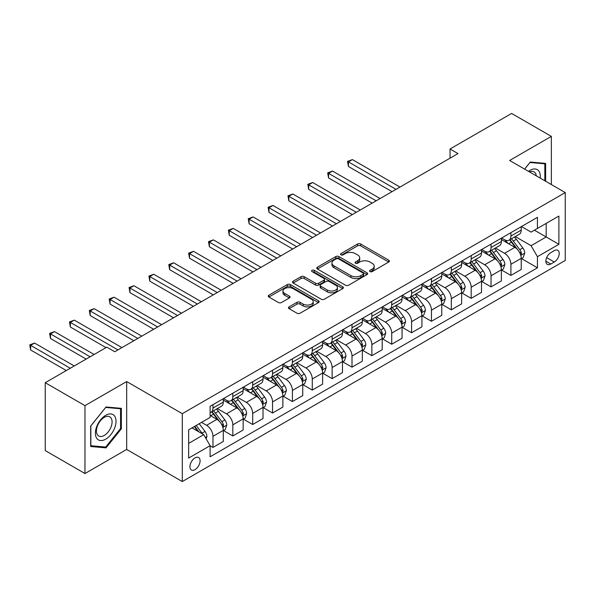 <?xml version="1.0" encoding="UTF-8"?>
<svg xmlns="http://www.w3.org/2000/svg" width="595" height="595" viewBox="0 0 595 595"><rect width="100%" height="100%" fill="white"/><g stroke="black" fill="none" stroke-linecap="round" stroke-linejoin="round"><path stroke-width="0.89" d="M370.001 271.588A1.547 0.892 0 0 0 372.187 271.588L388.758 262.016A2.209 1.272 0 0 0 389.405 261.116A2.209 1.272 0 0 0 388.758 260.216L360.682 244.01A2.209 1.272 0 0 0 357.565 244.01L340.995 253.574A1.547 0.892 0 0 0 340.541 254.206A1.547 0.892 0 0 0 340.995 254.839A1.547 0.892 0 0 0 343.174 254.839L345.323 253.596A7.058 4.076 0 0 1 355.304 253.596L357.64 254.95A7.058 4.076 0 0 1 359.707 257.828A7.058 4.076 0 0 1 357.64 260.714L355.498 261.949A1.547 0.892 0 0 0 355.044 262.581A1.547 0.892 0 0 0 355.498 263.213A1.547 0.892 0 0 0 357.684 263.213L359.826 261.971A7.058 4.076 0 0 1 369.807 261.971L372.15 263.325A7.058 4.076 0 0 1 374.218 266.203A7.058 4.076 0 0 1 372.15 269.089L370.001 270.323A1.547 0.892 0 0 0 369.555 270.956A1.547 0.892 0 0 0 370.001 271.588L370.001 270.323M195.011 469.634A7.192 4.15 120 0 0 199.704 463.297A7.192 4.15 120 0 0 198.604 457.533A7.192 4.15 120 0 0 195.011 457.89A7.192 4.15 120 0 0 190.311 464.226A7.192 4.15 120 0 0 191.412 469.983A7.192 4.15 120 0 0 195.011 469.634M289.096 306.864A2.209 1.272 0 0 0 288.449 307.764A2.209 1.272 0 0 0 289.096 308.664L296.972 313.215A2.209 1.272 0 0 0 300.088 313.215L318.496 302.587A2.209 1.272 0 0 0 319.143 301.687A2.209 1.272 0 0 0 318.496 300.787L290.42 284.574A2.209 1.272 0 0 0 287.296 284.574L268.895 295.202A2.209 1.272 0 0 0 268.248 296.102A2.209 1.272 0 0 0 268.895 297.002L278.408 302.498A2.209 1.272 0 0 0 281.532 302.498L289.408 297.946A2.209 1.272 0 0 0 290.048 297.046A2.209 1.272 0 0 0 289.408 296.146L284.685 293.424A5.898 3.406 0 0 1 282.96 291.014A5.898 3.406 0 0 1 286.604 287.868A5.898 3.406 0 0 1 293.03 288.605L311.512 299.278A5.898 3.406 0 0 1 313.245 301.687A5.898 3.406 0 0 1 309.601 304.833A5.898 3.406 0 0 1 303.167 304.097L300.088 302.32A2.209 1.272 0 0 0 296.972 302.32L289.096 306.864L289.096 308.664M126.683 381.559L84.966 405.641L45.242 382.704L45.242 450.594L84.966 473.531L126.683 449.448L182.293 481.556L182.293 413.666L126.683 381.559L126.683 449.448M551.349 184.547L551.349 136.381L509.632 160.464L565.25 192.572L182.293 413.666M551.349 136.381L511.618 113.444L450.043 148.995L450.043 158.166M45.242 382.704L106.817 347.153L114.761 351.742L457.994 153.577L450.043 148.995M345.479 285.206A2.209 1.272 0 0 0 348.596 285.206L367.003 274.578A2.209 1.272 0 0 0 367.651 273.678A2.209 1.272 0 0 0 367.003 272.778L338.927 256.571A2.209 1.272 0 0 0 335.811 256.571L317.403 267.2A2.209 1.272 0 0 0 316.756 268.1A2.209 1.272 0 0 0 317.403 269L345.479 285.206M312.635 271.922A1.547 0.892 0 0 1 314.205 272.138L314.205 270.301L342.75 286.783A2.209 1.272 0 0 1 343.397 287.683A2.209 1.272 0 0 1 342.75 288.582L324.342 299.211A2.209 1.272 0 0 1 321.226 299.211L293.149 282.997L293.149 281.197A2.209 1.272 0 0 0 292.502 282.097A2.209 1.272 0 0 0 293.149 282.997M293.149 281.197L301.025 276.653A2.209 1.272 0 0 1 304.142 276.653L315.529 283.227A2.209 1.272 0 0 0 318.652 283.227L323.873 280.208A2.209 1.272 0 0 0 324.52 279.308A2.209 1.272 0 0 0 323.873 278.408L312.018 271.565A1.547 0.892 0 0 1 311.572 270.933A1.547 0.892 0 0 1 312.524 270.108A1.547 0.892 0 0 1 314.205 270.301M554.287 250.644L550.791 252.659A6.969 4.024 120 0 0 546.24 258.803A6.969 4.024 120 0 0 547.303 264.381A6.969 4.024 120 0 0 550.791 264.039L554.287 262.023A6.969 4.024 120 0 0 558.839 255.88A6.969 4.024 120 0 0 557.768 250.302A6.969 4.024 120 0 0 554.287 250.644M182.293 481.556L565.25 260.461L565.25 192.572M521.473 226.561L531.09 232.109L537.441 228.443L537.441 217.339L210.102 406.326L210.102 417.43L188.652 429.813L188.652 458.068L210.102 445.685L210.102 456.789L537.441 267.802L537.441 256.698L531.09 245.69L515.285 236.565M537.441 228.443L558.891 216.059L558.891 244.314L537.441 256.698M84.966 405.641L84.966 473.531M534.422 230.183L546.18 236.974L546.18 223.393L558.891 216.059M531.09 245.69L546.18 236.974L558.891 244.314M188.652 443.394L203.75 434.677L191.992 427.887M210.102 445.774L212.965 447.425L212.965 436.328A8.992 5.191 -120 0 0 206.606 425.321L201.526 422.383M212.965 447.425L223.296 441.468L223.296 430.363A8.992 5.191 -120 0 0 216.937 419.356L210.102 415.414M223.534 430.594L232.824 435.964L232.824 424.86A8.992 5.191 -120 0 0 226.472 413.852L217.346 408.579M232.824 435.964L243.154 429.999L243.154 418.895A8.992 5.191 -120 0 0 236.803 407.887L223.296 400.093M243.392 419.125L252.689 424.495L252.689 413.391A8.992 5.191 -120 0 0 246.33 402.384L237.204 397.118M252.689 424.495L263.02 418.53L263.02 407.426A8.992 5.191 -120 0 0 256.661 396.419L243.154 388.624M263.258 407.657L272.555 413.027L272.555 401.923A8.992 5.191 -120 0 0 266.196 390.915L257.07 385.649M272.555 413.027L282.878 407.062L282.878 395.965A8.992 5.191 -120 0 0 276.526 384.95L263.02 377.156M283.116 396.188L292.413 401.558L292.413 390.454A8.992 5.191 -120 0 0 286.061 379.446L276.935 374.181M292.413 401.558L302.743 395.593L302.743 384.496A8.992 5.191 -120 0 0 296.384 373.482L282.878 365.687M302.981 384.727L312.278 390.089L312.278 378.993A8.992 5.191 -120 0 0 305.919 367.978L296.793 362.712M312.278 390.089L322.609 384.125L322.609 373.028A8.992 5.191 -120 0 0 316.25 362.02L302.743 354.218M322.847 373.258L332.144 378.621L332.144 367.524A8.992 5.191 -120 0 0 325.785 356.509L316.659 351.243M332.144 378.621L342.467 372.656L342.467 361.559A8.992 5.191 -120 0 0 336.115 350.552L322.609 342.75M342.705 361.79L352.002 367.152L352.002 356.055A8.992 5.191 -120 0 0 345.65 345.048L336.525 339.775M352.002 367.152L362.333 361.195L362.333 350.091A8.992 5.191 -120 0 0 355.974 339.083L342.467 331.281M362.571 350.321L371.868 355.684L371.868 344.587A8.992 5.191 -120 0 0 365.509 333.579L356.383 328.306M371.868 355.684L382.198 349.726L382.198 338.622A8.992 5.191 -120 0 0 375.839 327.614L362.333 319.812M382.436 338.853L391.726 344.222L391.726 333.118A8.992 5.191 -120 0 0 385.374 322.111L376.248 316.838M391.726 344.222L402.056 338.257L402.056 327.153A8.992 5.191 -120 0 0 395.705 316.146L382.198 308.351M402.294 327.384L411.591 332.754L411.591 321.65A8.992 5.191 -120 0 0 405.232 310.642L396.106 305.376M411.591 332.754L421.922 326.789L421.922 315.685A8.992 5.191 -120 0 0 415.563 304.677L402.056 296.883M422.16 315.915L431.457 321.285L431.457 310.181A8.992 5.191 -120 0 0 425.098 299.173L415.972 293.908M431.457 321.285L441.78 315.32L441.78 304.224A8.992 5.191 -120 0 0 435.428 293.209L421.922 285.414M442.018 304.447L451.315 309.817L451.315 298.712A8.992 5.191 -120 0 0 444.963 287.705L435.838 282.439M451.315 309.817L461.646 303.852L461.646 292.755A8.992 5.191 -120 0 0 455.287 281.74L441.78 273.945M461.884 292.985L471.18 298.348L471.18 287.251A8.992 5.191 -120 0 0 464.821 276.236L455.696 270.97M471.18 298.348L481.511 292.383L481.511 281.286A8.992 5.191 -120 0 0 475.152 270.279L461.646 262.477M481.749 281.517L491.046 286.879L491.046 275.783A8.992 5.191 -120 0 0 484.687 264.775L475.561 259.502M491.046 286.879L501.369 280.922L501.369 269.818A8.992 5.191 -120 0 0 495.018 258.81L481.511 251.008M501.607 270.048L510.904 275.411L510.904 264.314A8.992 5.191 -120 0 0 504.553 253.306L495.427 248.033M510.904 275.411L521.235 269.453L521.235 258.349A8.992 5.191 -120 0 0 514.876 247.341L501.369 239.54M501.607 238.03L504.553 239.726A8.992 5.191 -120 0 0 509.045 240.172A8.992 5.191 -120 0 0 510.904 236.059L510.904 232.66M481.749 249.498L484.687 251.194A8.992 5.191 -120 0 0 489.179 251.64A8.992 5.191 -120 0 0 491.046 247.527L491.046 244.129M461.884 260.967L464.821 262.663A8.992 5.191 -120 0 0 469.321 263.109A8.992 5.191 -120 0 0 471.18 258.989L471.18 255.597M442.018 272.428L444.963 274.131A8.992 5.191 -120 0 0 449.456 274.578A8.992 5.191 -120 0 0 451.315 270.457L451.315 267.066M422.16 283.897L425.098 285.6A8.992 5.191 -120 0 0 429.59 286.039A8.992 5.191 -120 0 0 431.457 281.926L431.457 278.534M402.294 295.365L405.232 297.061A8.992 5.191 -120 0 0 409.732 297.507A8.992 5.191 -120 0 0 411.591 293.395L411.591 290.003M382.436 306.834L385.374 308.53A8.992 5.191 -120 0 0 389.866 308.976A8.992 5.191 -120 0 0 391.726 304.863L391.726 301.464M362.571 318.303L365.509 319.998A8.992 5.191 -120 0 0 370.008 320.445A8.992 5.191 -120 0 0 371.868 316.332L371.868 312.933M342.705 329.771L345.65 331.467A8.992 5.191 -120 0 0 350.143 331.913A8.992 5.191 -120 0 0 352.002 327.8L352.002 324.401M322.847 341.24L325.785 342.936A8.992 5.191 -120 0 0 330.277 343.382A8.992 5.191 -120 0 0 332.144 339.262L332.144 335.87M302.981 352.709L305.919 354.404A8.992 5.191 -120 0 0 310.419 354.851A8.992 5.191 -120 0 0 312.278 350.73L312.278 347.339M283.116 364.17L286.061 365.873A8.992 5.191 -120 0 0 290.553 366.312A8.992 5.191 -120 0 0 292.413 362.199L292.413 358.807M263.258 375.638L266.196 377.334A8.992 5.191 -120 0 0 270.688 377.78A8.992 5.191 -120 0 0 272.555 373.667L272.555 370.276M243.392 387.107L246.33 388.803A8.992 5.191 -120 0 0 250.83 389.249A8.992 5.191 -120 0 0 252.689 385.136L252.689 381.745M223.534 398.576L226.472 400.271A8.992 5.191 -120 0 0 230.964 400.718A8.992 5.191 -120 0 0 232.824 396.605L232.824 393.206M521.473 258.58L537.441 267.802M509.045 240.172L519.376 234.207A8.992 5.191 -120 0 0 521.235 230.094L521.235 226.695M489.179 251.64L499.51 245.675A8.992 5.191 -120 0 0 501.369 241.563L501.369 238.164M469.321 263.109L479.644 257.144A8.992 5.191 -120 0 0 481.511 253.031L481.511 249.632M449.456 274.578L459.786 268.613A8.992 5.191 -120 0 0 461.646 264.492L461.646 261.101M429.59 286.039L439.921 280.081A8.992 5.191 -120 0 0 441.78 275.961L441.78 272.57M409.732 297.507L420.055 291.543A8.992 5.191 -120 0 0 421.922 287.43L421.922 284.038M389.866 308.976L400.197 303.011A8.992 5.191 -120 0 0 402.056 298.898L402.056 295.507M370.008 320.445L380.331 314.48A8.992 5.191 -120 0 0 382.198 310.367L382.198 306.975M350.143 331.913L360.473 325.948A8.992 5.191 -120 0 0 362.333 321.836L362.333 318.437M330.277 343.382L340.608 337.417A8.992 5.191 -120 0 0 342.467 333.304L342.467 329.905M310.419 354.851L320.742 348.886A8.992 5.191 -120 0 0 322.609 344.773L322.609 341.374M290.553 366.312L300.884 360.354A8.992 5.191 -120 0 0 302.743 356.234L302.743 352.842M270.688 377.78L281.019 371.823A8.992 5.191 -120 0 0 282.878 367.703L282.878 364.311M250.83 389.249L261.153 383.284A8.992 5.191 -120 0 0 263.02 379.171L263.02 375.78M230.964 400.718L241.295 394.753A8.992 5.191 -120 0 0 243.154 390.64L243.154 387.248M210.102 412.551A8.992 5.191 -120 0 0 211.106 412.186L221.429 406.221A8.992 5.191 -120 0 0 223.296 402.108L223.296 398.71M211.106 412.186A8.992 5.191 -120 0 0 212.965 408.073L212.965 404.674M203.75 434.677L210.102 445.685M545.622 181.237L545.622 163.402L530.294 162.033L524.604 169.106M90.685 446.503L106.022 447.871L121.358 428.802L121.358 408.356L106.022 406.98L90.685 426.057L90.685 446.503M120.562 428.34L121.358 428.802M104.4 446.942L106.022 447.871M370.618 271.803L372.15 270.926A7.058 4.076 0 0 0 374.218 268.04L374.218 266.203M359.707 257.828L359.707 259.665A7.058 4.076 0 0 1 357.64 262.551L356.115 263.429M388.728 262.038L360.682 245.847A2.209 1.272 0 0 0 357.565 245.847L341.612 255.054M366.974 274.6L338.927 258.409A2.209 1.272 0 0 0 335.811 258.409L317.433 269.014M363.099 274.31A1.547 0.892 0 0 0 363.552 273.678A1.547 0.892 0 0 0 363.099 273.053L338.458 258.825A1.547 0.892 0 0 0 336.272 258.825L334.011 260.127A7.058 4.076 0 0 0 331.943 263.012A7.058 4.076 0 0 0 334.011 265.891L350.857 275.619A7.058 4.076 0 0 0 360.838 275.619L363.099 274.31L363.099 276.147A1.547 0.892 0 0 0 363.552 275.515L363.552 273.678M331.943 263.012L331.943 264.842A7.058 4.076 0 0 0 334.011 267.728L334.011 265.891M363.099 276.147L360.838 277.449A7.058 4.076 0 0 1 350.857 277.449L334.011 267.728M293.179 283.019L301.025 278.49L301.025 276.653M324.52 279.308L324.52 281.145A2.209 1.272 0 0 1 323.873 282.045L318.652 285.057A2.209 1.272 0 0 1 315.529 285.057L304.142 278.49A2.209 1.272 0 0 0 301.025 278.49M314.205 272.138L342.72 288.597M327.347 290.048A5.898 3.406 0 0 0 333.773 290.784A5.898 3.406 0 0 0 337.417 287.638A5.898 3.406 0 0 0 335.692 285.228L329.176 281.472A2.209 1.272 0 0 0 326.06 281.472L320.831 284.484A2.209 1.272 0 0 0 320.184 285.384A2.209 1.272 0 0 0 320.831 286.284L327.347 290.048L327.347 291.885A5.898 3.406 0 0 0 333.773 292.621A5.898 3.406 0 0 0 337.417 289.475L337.417 287.638M320.184 285.384L320.184 287.221A2.209 1.272 0 0 0 320.831 288.121L320.831 286.284M327.347 291.885L320.831 288.121M313.245 301.687L313.245 303.517A5.898 3.406 0 0 1 309.601 306.67A5.898 3.406 0 0 1 303.167 305.927L300.088 304.149A2.209 1.272 0 0 0 296.972 304.149L289.125 308.679M282.96 291.014L282.96 292.852A5.898 3.406 0 0 0 284.685 295.261L284.685 293.424M289.378 297.969L284.685 295.261M318.466 302.602L290.42 286.411A2.209 1.272 0 0 0 287.296 286.411L268.925 297.017M521.235 258.713L523.139 257.613L524.731 253.031A5.957 3.436 -120 0 0 522.827 247.959L516.334 239.287A17.188 9.929 -120 0 0 514.459 237.041M508.004 243.37A17.188 9.929 -120 0 0 504.486 239.688M520.692 255.069L521.518 253.284A5.957 3.436 -120 0 0 519.807 249.699L513.314 241.035A17.188 9.929 -120 0 0 511.44 238.788M509.841 239.711A14.273 8.241 60 0 1 512.183 242.373L517.68 249.707M399.989 187.068L352.404 159.594L348.425 161.885L348.425 166.474L392.046 191.657M509.536 239.889A17.188 9.929 60 0 1 511.41 242.135L515.724 247.899M348.425 166.474L347.554 161.379L396.017 189.359M347.554 161.379L352.404 159.594M501.369 270.182L503.281 269.081L504.865 264.492A5.957 3.436 -120 0 0 502.968 259.427L496.475 250.755A17.188 9.929 -120 0 0 494.601 248.509M488.138 254.839A17.188 9.929 -120 0 0 484.62 251.157M500.826 266.538L501.652 264.753A5.957 3.436 -120 0 0 499.949 261.168L493.456 252.503A17.188 9.929 -120 0 0 491.582 250.257M489.982 251.179A14.273 8.241 60 0 1 492.318 253.842L497.814 261.175M380.131 198.537L332.538 171.055L328.566 173.353L328.566 177.942L372.18 203.118M489.67 251.358A17.188 9.929 60 0 1 491.544 253.604L495.866 259.361M328.566 177.942L327.689 172.847L376.159 200.827M327.689 172.847L332.538 171.055M481.511 281.651L483.415 280.55L485.007 275.961A5.957 3.436 -120 0 0 483.103 270.896L476.61 262.224A17.188 9.929 -120 0 0 474.736 259.978M468.28 266.307A17.188 9.929 -120 0 0 464.762 262.626M480.968 278.006L481.786 276.214A5.957 3.436 -120 0 0 480.083 272.636L473.59 263.972A17.188 9.929 -120 0 0 471.716 261.726M470.117 262.648A14.273 8.241 60 0 1 472.46 265.311L477.956 272.644M360.265 210.005L312.673 182.524L308.701 184.822L308.701 189.403L352.322 214.587M469.812 262.826A17.188 9.929 60 0 1 471.686 265.072L476 270.829M308.701 189.403L307.831 184.316L356.293 212.296M307.831 184.316L312.673 182.524M461.646 293.119L463.55 292.019L465.141 287.43A5.957 3.436 -120 0 0 463.237 282.357L456.744 273.693A17.188 9.929 -120 0 0 454.87 271.446M448.414 277.776A17.188 9.929 -120 0 0 444.896 274.094M461.103 289.475L461.928 287.683A5.957 3.436 -120 0 0 460.225 284.105L453.732 275.433A17.188 9.929 -120 0 0 451.85 273.187M450.251 274.117A14.273 8.241 60 0 1 452.594 276.779L458.09 284.113M340.399 221.466L292.814 193.992L288.843 196.283L288.843 200.872L332.456 226.055M449.946 274.288A17.188 9.929 60 0 1 451.821 276.534L456.142 282.298M288.843 200.872L287.965 195.785L336.428 223.765M287.965 195.785L292.814 193.992M441.78 304.588L443.691 303.487L445.276 298.898A5.957 3.436 -120 0 0 443.379 293.826L436.886 285.161A17.188 9.929 -120 0 0 435.012 282.915M428.549 289.244A17.188 9.929 -120 0 0 425.031 285.555M441.237 300.936L442.063 299.151A5.957 3.436 -120 0 0 440.36 295.574L433.867 286.902A17.188 9.929 -120 0 0 431.992 284.655M430.393 285.578A14.273 8.241 60 0 1 432.736 288.248L438.225 295.581M320.541 232.935L272.949 205.461L268.977 207.752L268.977 212.341L312.598 237.524M430.081 285.756A17.188 9.929 60 0 1 431.963 288.002L436.276 293.766M268.977 212.341L268.1 207.253L316.57 235.233M268.1 207.253L272.949 205.461M540.193 178.106A14.607 8.434 120 0 0 538.921 171.167A14.607 8.434 120 0 0 528.494 171.345M536.281 175.845A11.06 6.381 120 0 0 535.299 173.033A11.06 6.381 120 0 0 534.057 171.881A11.06 6.381 120 0 0 529.505 171.933M524.641 169.121L529.974 162.487L544.834 163.811L544.834 180.783M543.845 163.246L544.834 163.811M105.702 415.317A14.607 8.434 120 0 0 95.379 433.205A14.607 8.434 120 0 0 105.702 439.17A14.607 8.434 120 0 0 116.032 421.282A14.607 8.434 120 0 0 105.702 415.317M104.259 417.378A11.06 6.381 120 0 0 97.03 427.128A11.06 6.381 120 0 0 98.725 435.986A11.06 6.381 120 0 0 104.259 435.436A11.06 6.381 120 0 0 111.481 425.693A11.06 6.381 120 0 0 109.785 416.835A11.06 6.381 120 0 0 104.259 417.378M120.562 428.571L105.702 447.053L90.849 445.729L90.849 425.916L105.702 407.434L120.562 408.765L120.562 428.571M119.58 408.192L120.562 408.765M421.922 316.057L423.826 314.956L425.418 310.367A5.957 3.436 -120 0 0 423.514 305.295L417.021 296.63A17.188 9.929 -120 0 0 415.146 294.384M408.691 300.713A17.188 9.929 -120 0 0 405.173 297.024M421.379 312.405L422.197 310.62A5.957 3.436 -120 0 0 420.494 307.042L414.001 298.37A17.188 9.929 -120 0 0 412.127 296.124M410.528 297.046A14.273 8.241 60 0 1 412.87 299.709L418.367 307.05M300.676 244.404L253.083 216.93L249.112 219.22L249.112 223.809L292.733 248.993M410.223 297.225A17.188 9.929 60 0 1 412.097 299.471L416.411 305.235M249.112 223.809L248.241 218.715L296.704 246.702M248.241 218.715L253.083 216.93M402.056 327.525L403.968 326.424L405.552 321.836A5.957 3.436 -120 0 0 403.655 316.763L397.163 308.098A17.188 9.929 -120 0 0 395.281 305.852M388.825 312.174A17.188 9.929 -120 0 0 385.307 308.493M401.513 323.873L402.339 322.088A5.957 3.436 -120 0 0 400.636 318.504L394.143 309.839A17.188 9.929 -120 0 0 392.261 307.593M390.662 308.515A14.273 8.241 60 0 1 393.005 311.178L398.501 318.511M280.818 255.872L233.225 228.398L229.254 230.689L229.254 235.278L272.867 260.461M390.357 308.693A17.188 9.929 60 0 1 392.231 310.94L396.553 316.704M229.254 235.278L228.376 230.183L276.839 258.163M228.376 230.183L233.225 228.398M382.198 338.994L384.102 337.893L385.686 333.304A5.957 3.436 -120 0 0 383.79 328.232L377.297 319.567A17.188 9.929 -120 0 0 375.423 317.321M368.967 323.643A17.188 9.929 -120 0 0 365.442 319.961M381.655 335.342L382.473 333.557A5.957 3.436 -120 0 0 380.77 329.972L374.277 321.307A17.188 9.929 -120 0 0 372.403 319.061M370.804 319.984A14.273 8.241 60 0 1 373.147 322.646L378.636 329.98M260.952 267.341L213.36 239.867L209.388 242.158L209.388 246.746L253.009 271.93M370.492 320.162A17.188 9.929 60 0 1 372.373 322.408L376.687 328.172M209.388 246.746L208.518 241.652L256.981 269.632M208.518 241.652L213.36 239.867M362.333 350.455L364.237 349.354L365.828 344.773A5.957 3.436 -120 0 0 363.924 339.7L357.431 331.028A17.188 9.929 -120 0 0 355.557 328.782M349.101 335.111A17.188 9.929 -120 0 0 345.583 331.43M361.79 346.811L362.615 345.026A5.957 3.436 -120 0 0 360.905 341.441L354.412 332.776A17.188 9.929 -120 0 0 352.538 330.53M350.938 331.452A14.273 8.241 60 0 1 353.281 334.115L358.778 341.448M241.087 278.81L193.501 251.328L189.522 253.626L189.522 258.215L233.143 283.391M350.634 331.631A17.188 9.929 60 0 1 352.508 333.877L356.822 339.641M189.522 258.215L188.652 253.12L237.115 281.1M188.652 253.12L193.501 251.328M342.467 361.924L344.379 360.823L345.963 356.234A5.957 3.436 -120 0 0 344.066 351.169L337.573 342.497A17.188 9.929 -120 0 0 335.699 340.251M329.236 346.58A17.188 9.929 -120 0 0 325.718 342.899M341.924 358.279L342.75 356.494A5.957 3.436 -120 0 0 341.047 352.909L334.554 344.245A17.188 9.929 -120 0 0 332.679 341.999M331.08 342.921A14.273 8.241 60 0 1 333.416 345.583L338.912 352.917M221.228 290.278L173.636 262.797L169.664 265.095L169.664 269.676L213.278 294.86M330.768 343.099A17.188 9.929 60 0 1 332.642 345.345L336.963 351.102M169.664 269.676L168.787 264.589L217.257 292.569M168.787 264.589L173.636 262.797M322.609 373.392L324.513 372.291L326.105 367.703A5.957 3.436 -120 0 0 324.201 362.63L317.708 353.966A17.188 9.929 -120 0 0 315.833 351.719M309.378 358.049A17.188 9.929 -120 0 0 305.86 354.367M322.066 369.748L322.884 367.955A5.957 3.436 -120 0 0 321.181 364.378L314.688 355.713A17.188 9.929 -120 0 0 312.814 353.46M311.215 354.389A14.273 8.241 60 0 1 313.558 357.052L319.054 364.385M201.363 301.739L153.77 274.265L149.799 276.563L149.799 281.145L193.42 306.328M310.91 354.568A17.188 9.929 60 0 1 312.784 356.814L317.098 362.571M149.799 281.145L148.929 276.058L197.391 304.038M148.929 276.058L153.77 274.265M302.743 384.861L304.647 383.76L306.239 379.171A5.957 3.436 -120 0 0 304.335 374.099L297.85 365.434A17.188 9.929 -120 0 0 295.968 363.188M289.512 369.517A17.188 9.929 -120 0 0 285.994 365.836M302.2 381.216L303.026 379.424A5.957 3.436 -120 0 0 301.323 375.847L294.83 367.175A17.188 9.929 -120 0 0 292.948 364.928M291.349 365.858A14.273 8.241 60 0 1 293.692 368.521L299.188 375.854M181.497 313.208L133.912 285.734L129.941 288.025L129.941 292.614L173.554 317.797M291.044 366.029A17.188 9.929 60 0 1 292.918 368.275L297.24 374.039M129.941 292.614L129.063 287.526L177.526 315.506M129.063 287.526L133.912 285.734M282.878 396.329L284.789 395.229L286.374 390.64A5.957 3.436 -120 0 0 284.477 385.567L277.984 376.903A17.188 9.929 -120 0 0 276.11 374.657M269.647 380.986A17.188 9.929 -120 0 0 266.129 377.297M282.335 392.678L283.161 390.893A5.957 3.436 -120 0 0 281.457 387.315L274.964 378.643A17.188 9.929 -120 0 0 273.09 376.397M271.491 377.319A14.273 8.241 60 0 1 273.834 379.982L279.323 387.323M161.639 324.677L114.047 297.203L110.075 299.493L110.075 304.082L153.696 329.266M271.179 377.498A17.188 9.929 60 0 1 273.06 379.744L277.374 385.508M110.075 304.082L109.197 298.988L157.668 326.975M109.197 298.988L114.047 297.203M263.02 407.798L264.924 406.697L266.515 402.108A5.957 3.436 -120 0 0 264.611 397.036L258.118 388.371A17.188 9.929 -120 0 0 256.244 386.125M249.788 392.455A17.188 9.929 -120 0 0 246.27 388.766M262.477 404.146L263.295 402.361A5.957 3.436 -120 0 0 261.592 398.776L255.099 390.112A17.188 9.929 -120 0 0 253.225 387.866M251.626 388.788A14.273 8.241 60 0 1 253.968 391.451L259.465 398.791M141.774 336.145L94.189 308.671L90.209 310.962L90.209 315.551L133.83 340.734M251.321 388.966A17.188 9.929 60 0 1 253.195 391.213L257.509 396.977M90.209 315.551L89.339 310.456L137.802 338.436M89.339 310.456L94.189 308.671M243.154 419.267L245.066 418.166L246.65 413.577A5.957 3.436 -120 0 0 244.753 408.505L238.26 399.84A17.188 9.929 -120 0 0 236.379 397.594M229.923 403.916A17.188 9.929 -120 0 0 226.405 400.234M242.611 415.615L243.437 413.83A5.957 3.436 -120 0 0 241.734 410.245L235.241 401.58A17.188 9.929 -120 0 0 233.359 399.334M231.76 400.256A14.273 8.241 60 0 1 234.103 402.919L239.599 410.253M121.915 347.614L74.323 320.14L70.351 322.43L70.351 327.019L106.022 347.614M231.455 400.435A17.188 9.929 60 0 1 233.329 402.681L237.65 408.445M70.351 327.019L69.474 321.925L117.936 349.905M69.474 321.925L74.323 320.14M223.296 430.728L225.2 429.627L226.784 425.046A5.957 3.436 -120 0 0 224.888 419.973L218.395 411.309A17.188 9.929 -120 0 0 216.52 409.055M222.753 427.084L223.571 425.299A5.957 3.436 -120 0 0 221.868 421.714L215.375 413.049A17.188 9.929 -120 0 0 213.501 410.803M211.902 411.725A14.273 8.241 60 0 1 214.245 414.388L219.733 421.721M94.107 354.494L54.457 331.608L50.486 333.899L50.486 338.488L86.156 359.083M211.589 411.904A17.188 9.929 60 0 1 213.471 414.15L217.785 419.914M50.486 338.488L49.616 333.393L90.135 356.784M49.616 333.393L54.457 331.608M206.13 438.805L206.926 436.514A5.957 3.436 -120 0 0 205.022 431.442L199.228 423.707M74.241 365.962L34.599 343.07L30.628 345.368L30.628 349.957L66.298 370.551M202.545 433.986A5.957 3.436 -120 0 0 202.003 433.182L196.209 425.447M194.721 426.31L198.886 431.866M194.305 426.548L197.838 431.263M30.628 349.957L29.75 344.862L70.27 368.253M29.75 344.862L34.599 343.07M206.606 425.321L216.937 419.356M226.472 413.852L236.803 407.887M246.33 402.384L256.661 396.419M266.196 390.915L276.526 384.95M286.061 379.446L296.384 373.482M305.919 367.978L316.25 362.02M325.785 356.509L336.115 350.552M345.65 345.048L355.974 339.083M365.509 333.579L375.839 327.614M385.374 322.111L395.705 316.146M405.232 310.642L415.563 304.677M425.098 299.173L435.428 293.209M444.963 287.705L455.287 281.74M464.821 276.236L475.152 270.279M484.687 264.775L495.018 258.81M504.553 253.306L514.876 247.341M510.904 236.059L521.235 230.094M510.904 264.314L521.235 258.349M491.046 275.783L501.369 269.818M491.046 247.527L501.369 241.563M471.18 287.251L481.511 281.286M471.18 258.989L481.511 253.031M451.315 298.712L461.646 292.755M451.315 270.457L461.646 264.492M431.457 310.181L441.78 304.224M431.457 281.926L441.78 275.961M411.591 321.65L421.922 315.685M411.591 293.395L421.922 287.43M391.726 333.118L402.056 327.153M391.726 304.863L402.056 298.898M371.868 344.587L382.198 338.622M371.868 316.332L382.198 310.367M352.002 356.055L362.333 350.091M352.002 327.8L362.333 321.836M332.144 367.524L342.467 361.559M332.144 339.262L342.467 333.304M312.278 378.993L322.609 373.028M312.278 350.73L322.609 344.773M292.413 390.454L302.743 384.496M292.413 362.199L302.743 356.234M272.555 401.923L282.878 395.965M272.555 373.667L282.878 367.703M252.689 413.391L263.02 407.426M252.689 385.136L263.02 379.171M232.824 424.86L243.154 418.895M232.824 396.605L243.154 390.64M212.965 436.328L223.296 430.363M212.965 408.073L223.296 402.108M546.664 257.62L554.287 262.023M545.86 261.19L550.791 264.039M372.15 270.926L372.15 269.089M355.498 263.213L355.498 261.949M357.64 262.551L357.64 260.714M340.995 254.839L340.995 253.574M357.565 245.847L357.565 244.01M360.682 245.847L360.682 244.01M388.758 262.016L388.758 260.216M317.403 269L317.403 267.2M335.811 258.409L335.811 256.571M338.927 258.409L338.927 256.571M367.003 274.578L367.003 272.778M350.857 277.449L350.857 275.619M360.838 277.449L360.838 275.619M304.142 278.49L304.142 276.653M315.529 285.057L315.529 283.227M318.652 285.057L318.652 283.227M323.873 282.045L323.873 280.208M342.75 288.582L342.75 286.783M296.972 304.149L296.972 302.32M300.088 304.149L300.088 302.32M303.167 305.927L303.167 304.097M289.408 297.946L289.408 296.146M268.895 297.002L268.895 295.202M287.296 286.411L287.296 284.574M290.42 286.411L290.42 284.574M318.496 302.587L318.496 300.787M520.789 255.396L524.693 253.143M513.314 241.035L516.334 239.287M508.636 243.734L511.41 242.135M519.807 249.699L522.827 247.959M519.338 252.027L521.518 253.284M500.923 266.865L504.828 264.611M493.456 252.503L496.475 250.755M488.77 255.203L491.544 253.604M499.949 261.168L502.968 259.427M499.473 263.496L501.652 264.753M481.065 278.334L484.962 276.08M473.59 263.972L476.61 262.224M468.912 266.672L471.686 265.072M480.083 272.636L483.103 270.896M479.615 274.964L481.786 276.214M461.199 289.802L465.104 287.549M453.732 275.433L456.744 273.693M449.046 278.14L451.821 276.534M460.225 284.105L463.237 282.357M459.749 286.426L461.928 287.683M441.341 301.263L445.238 299.017M433.867 286.902L436.886 285.161M429.181 289.609L431.963 288.002M440.36 295.574L443.379 293.826M439.884 297.894L442.063 299.151M421.476 312.732L425.373 310.478M414.001 298.37L417.021 296.63M409.323 301.077L412.097 299.471M420.494 307.042L423.514 305.295M420.025 309.363L422.197 310.62M401.61 324.201L405.515 321.947M394.143 309.839L397.163 308.098M389.457 312.539L392.231 310.94M400.636 318.504L403.655 316.763M400.16 320.831L402.339 322.088M381.752 335.669L385.649 333.416M374.277 321.307L377.297 319.567M369.599 324.007L372.373 322.408M380.77 329.972L383.79 328.232M380.302 332.3L382.473 333.557M361.886 347.138L365.791 344.884M354.412 332.776L357.431 331.028M349.734 335.476L352.508 333.877M360.905 341.441L363.924 339.7M360.436 343.769L362.615 345.026M342.021 358.607L345.926 356.353M334.554 344.245L337.573 342.497M329.868 346.945L332.642 345.345M341.047 352.909L344.066 351.169M340.571 355.237L342.75 356.494M322.163 370.075L326.06 367.822M314.688 355.713L317.708 353.966M310.01 358.413L312.784 356.814M321.181 364.378L324.201 362.63M320.712 366.706L322.884 367.955M302.297 381.536L306.202 379.29M294.83 367.175L297.85 365.434M290.144 369.882L292.918 368.275M301.323 375.847L304.335 374.099M300.847 378.167L303.026 379.424M282.439 393.005L286.336 390.759M274.964 378.643L277.984 376.903M270.279 381.35L273.06 379.744M281.457 387.315L284.477 385.567M280.981 389.636L283.161 390.893M262.574 404.474L266.471 402.22M255.099 390.112L258.118 388.371M250.421 392.819L253.195 391.213M261.592 398.776L264.611 397.036M261.123 401.104L263.295 402.361M242.708 415.942L246.613 413.689M235.241 401.58L238.26 399.84M230.555 404.28L233.329 402.681M241.734 410.245L244.753 408.505M241.258 412.573L243.437 413.83M222.85 427.411L226.747 425.157M215.375 413.049L218.395 411.309M210.697 415.749L213.471 414.15M221.868 421.714L224.888 419.973M221.4 424.042L223.571 425.299M205.379 437.496L206.889 436.626M202.003 433.182L205.022 431.442"/></g></svg>
